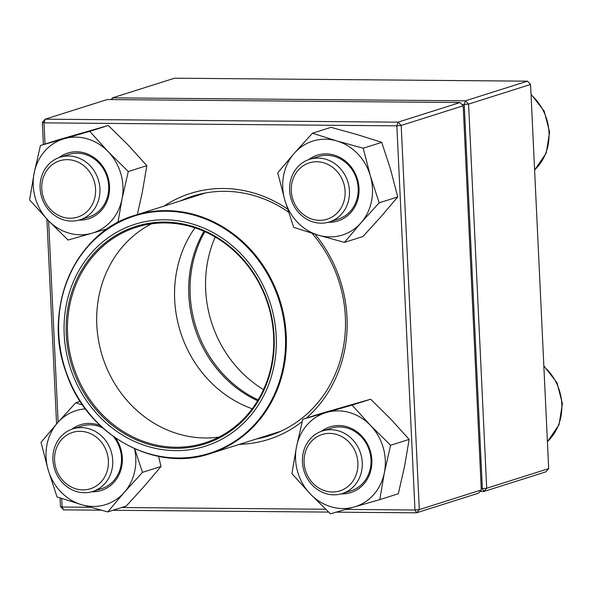 <?xml version="1.0" encoding="UTF-8"?>
<svg xmlns="http://www.w3.org/2000/svg" width="592" height="592" viewBox="0 0 592 592"><rect width="100%" height="100%" fill="white"/><g stroke="black" fill="none" stroke-linecap="round" stroke-linejoin="round"><path stroke-width="0.89" d="M111.037 99.574L112.569 97.835L465.43 100.81L527.42 81.171L174.559 78.196L112.569 97.835L111.999 99.582M548.688 468.62L530.565 84.456L468.575 104.096L486.691 488.259L548.688 468.62L545.846 471.854L483.856 491.493L479.994 491.456M481.237 488.652L482.354 488.659L464.239 104.495L461.915 104.473M482.354 488.659L483.856 491.493L486.691 488.259L482.354 488.659M464.239 104.495L468.575 104.096L465.43 100.81L464.239 104.495M527.42 81.171L530.565 84.456M362.245 462.53A32.834 29.637 72.4 0 1 342.257 493.58A32.834 29.637 72.4 0 1 302.438 462.019A32.834 29.637 72.4 0 1 322.425 430.969A32.834 29.637 72.4 0 1 362.245 462.53M357.908 462.929A29.556 26.677 -107.6 0 0 316.343 437.214A29.556 26.677 -107.6 0 0 318.733 487.963A29.556 26.677 -107.6 0 0 357.908 462.929M84.367 492.729A32.834 29.637 72.4 0 1 53.45 464.565A32.834 29.637 72.4 0 1 72.912 428.867A32.834 29.637 72.4 0 1 81.296 427.616A32.834 29.637 72.4 0 1 112.206 455.773A32.834 29.637 72.4 0 1 92.744 491.471A32.834 29.637 72.4 0 1 84.367 492.729M82.865 489.895A29.556 26.677 -107.6 0 0 104.096 446.146A29.556 26.677 -107.6 0 0 57.483 445.746A29.556 26.677 -107.6 0 0 82.865 489.895M40.115 188.271A32.834 29.637 72.4 0 1 60.103 157.22A32.834 29.637 72.4 0 1 99.922 188.774A32.834 29.637 72.4 0 1 79.935 219.824A32.834 29.637 72.4 0 1 40.115 188.271M41.758 188.722A29.556 26.677 -107.6 0 0 83.324 214.437A29.556 26.677 -107.6 0 0 80.934 163.688A29.556 26.677 -107.6 0 0 41.758 188.722M318 158.071A32.834 29.637 72.4 0 1 348.91 186.236A32.834 29.637 72.4 0 1 329.448 221.933A32.834 29.637 72.4 0 1 321.071 223.184A32.834 29.637 72.4 0 1 290.154 195.02A32.834 29.637 72.4 0 1 309.616 159.322A32.834 29.637 72.4 0 1 318 158.071M316.801 161.757A29.556 26.677 -107.6 0 0 295.571 205.505A29.556 26.677 -107.6 0 0 342.183 205.905A29.556 26.677 -107.6 0 0 316.801 161.757M204.839 231.672A114.929 103.733 -107.6 0 0 258.134 399.926M64.04 328.649A116.402 105.065 72.4 0 1 223.066 238.709A116.402 105.065 72.4 0 1 223.458 438.295A116.402 105.065 72.4 0 1 64.04 328.649M66.134 328.782A114.108 102.993 72.4 0 1 222.022 240.611A114.108 102.993 72.4 0 1 222.4 436.26A114.108 102.993 72.4 0 1 66.134 328.782M67.436 328.708A113.124 102.098 72.4 0 1 136.426 227.247A113.124 102.098 72.4 0 1 267.924 304.258A113.124 102.098 72.4 0 1 204.751 442.927A113.124 102.098 72.4 0 1 67.436 328.708M257.638 400.747A114.929 103.733 72.4 0 1 188.693 289.673A114.929 103.733 72.4 0 1 203.959 231.287M460.043 102.52L107.174 99.545L45.184 119.177L398.053 122.159L460.043 102.52L463.188 105.798L401.191 125.437L419.314 509.601L481.303 489.969L463.188 105.798M481.303 489.969L478.462 493.195L416.472 512.835L336.197 512.154M328.619 512.095L112.939 510.274M101.099 510.171L63.61 509.86L62.108 507.026L90.502 507.27M63.61 509.86L60.465 506.574L60.058 497.924M56.566 423.953L46.901 219.062M43.394 144.574L42.35 122.411L45.184 119.177L43.993 122.862L44.992 144.071M163.969 206.127A129.049 116.476 72.4 0 1 287.542 209.057M314.988 234.166A129.049 116.476 72.4 0 1 306.256 418.159M302.194 421.526A129.049 116.476 72.4 0 1 239.427 444.34M345.758 509.423L414.97 510.008L396.855 125.837L43.993 122.862L42.35 122.411M48.611 220.846L58.105 422.2M61.701 498.471L62.108 507.026L60.465 506.574M121.597 507.529L325.644 509.253M256.218 439.027A125.763 113.509 -107.6 0 0 268.805 435.897A125.763 113.509 -107.6 0 0 311.977 233.248M288.526 212.128A125.763 113.509 -107.6 0 0 192.851 196.115A125.763 113.509 -107.6 0 0 180.752 200.806M416.472 512.835L419.314 509.601L414.97 510.008L416.472 512.835M401.191 125.437L398.053 122.159L396.855 125.837L401.191 125.437M59.089 157.561A34.477 31.117 72.4 0 1 107.774 176.564A34.477 31.117 72.4 0 1 78.914 220.128M137.337 214.563L142.243 192.563L146.823 165.649L128.405 145.292L108.321 125.467L58.978 139.638L40.434 145.514L34.181 172.953L29.6 199.867L48.011 220.224L68.102 240.049L91.938 233.233A49.254 44.459 -107.6 0 0 122.026 198.964A49.254 44.459 -107.6 0 0 108.195 151.7A49.254 44.459 -107.6 0 0 64.269 138.691A49.254 44.459 -107.6 0 0 34.181 172.953A49.254 44.459 -107.6 0 0 48.011 220.224A49.254 44.459 -107.6 0 0 91.938 233.233L107.418 228.771M146.823 165.649L128.286 171.525L108.195 151.7L89.777 131.343L40.434 145.514M108.321 125.467L89.777 131.343M117.963 222.392L122.026 198.964L128.286 171.525M79.935 219.824L88.696 217.049A32.834 29.637 -107.6 0 0 107.034 176.801A32.834 29.637 -107.6 0 0 68.864 154.445L60.103 157.22M308.61 159.67A34.477 31.117 72.4 0 1 334.191 155.111A34.477 31.117 72.4 0 1 358.922 193.221A34.477 31.117 72.4 0 1 328.427 222.229M284.885 200.34A49.254 44.459 -107.6 0 0 318.237 235.142A49.254 44.459 -107.6 0 0 360.965 222.866A49.254 44.459 -107.6 0 0 370.348 175.794A49.254 44.459 -107.6 0 0 337.003 140.992A49.254 44.459 -107.6 0 0 294.276 153.269A49.254 44.459 -107.6 0 0 284.885 200.34L293.713 227.365L318.237 235.142L344.433 242.38L360.965 222.866L379.176 202.819L370.348 175.794L363.199 148.237L337.003 140.992L312.48 133.222L294.276 153.269L277.737 172.783L284.885 200.34M379.176 202.819L397.713 196.944L381.181 216.465L362.97 236.511L344.433 242.38M397.713 196.944L390.565 169.386L381.736 142.361L357.22 134.591L331.024 127.347L312.48 133.222M381.736 142.361L363.199 148.237M329.448 221.933L338.21 219.158A32.834 29.637 -107.6 0 0 358.175 187.708A32.834 29.637 -107.6 0 0 334.547 156.473A32.834 29.637 -107.6 0 0 318.378 156.547L309.616 159.322M321.419 431.316A34.477 31.117 72.4 0 1 357.287 431.99A34.477 31.117 72.4 0 1 371.177 468.82A34.477 31.117 72.4 0 1 341.236 493.876M326.592 412.446A49.254 44.459 -107.6 0 0 296.503 446.708A49.254 44.459 -107.6 0 0 310.341 493.98A49.254 44.459 -107.6 0 0 354.26 506.981A49.254 44.459 -107.6 0 0 384.356 472.719A49.254 44.459 -107.6 0 0 370.518 425.448A49.254 44.459 -107.6 0 0 326.592 412.446L302.764 419.262L296.503 446.708L291.923 473.622L310.341 493.98L330.432 513.804L379.775 499.633L384.356 472.719L390.609 445.273L370.518 425.448L352.107 405.091L326.592 412.446M379.775 499.633L398.312 493.758L404.565 466.318L409.146 439.405L390.735 419.047L370.644 399.223L321.301 413.394L302.764 419.262M370.644 399.223L352.107 405.091M409.146 439.405L390.609 445.273M342.257 493.58L351.019 490.805A32.834 29.637 -107.6 0 0 370.385 468.168A32.834 29.637 -107.6 0 0 360.891 436.378A32.834 29.637 -107.6 0 0 331.187 428.194L322.425 430.969M71.906 429.207A34.477 31.117 72.4 0 1 100.211 425.604M115.662 438.147A34.477 31.117 72.4 0 1 119.362 473.97A34.477 31.117 72.4 0 1 91.723 491.774M85.411 408.872A49.254 44.459 -107.6 0 0 57.565 422.806A49.254 44.459 -107.6 0 0 48.181 469.885A49.254 44.459 -107.6 0 0 81.533 504.68A49.254 44.459 -107.6 0 0 124.261 492.411A49.254 44.459 -107.6 0 0 134.525 448.729M80.209 401.354L75.776 402.76L57.565 422.806L41.033 442.328L48.181 469.885L57.01 496.91L81.533 504.68L107.729 511.925L124.261 492.411L142.472 472.357L134.68 448.795M82.665 405.046L75.776 402.76M107.729 511.925L126.266 506.049L144.478 486.002L161.009 466.489L142.472 472.357M161.009 466.489L158.582 456.38M92.744 491.471L101.506 488.696A32.834 29.637 -107.6 0 0 113.457 436.593M102.734 427.942A32.834 29.637 -107.6 0 0 81.674 426.092L72.912 428.867M547.408 441.588A49.254 44.459 -107.6 0 0 543.87 366.47M534.598 169.941A49.254 44.459 -107.6 0 0 531.054 94.824M215.207 237A114.929 103.733 -107.6 0 0 263.544 389.603M58.504 327.457A124.942 112.769 72.4 0 1 134.71 215.392A124.942 112.769 72.4 0 1 286.373 341.547A124.942 112.769 72.4 0 1 210.175 453.613L280.904 431.205M285.573 341.636A124.446 112.325 -107.6 0 0 171.85 211.418A124.446 112.325 -107.6 0 0 58.608 327.591A124.446 112.325 -107.6 0 0 172.331 457.808A124.446 112.325 -107.6 0 0 285.573 341.636M218.981 437.074A113.124 102.098 72.4 0 1 96.681 319.443A113.124 102.098 72.4 0 1 151.441 223.843M252.222 408.776A114.929 103.733 72.4 0 1 174.544 294.157A114.929 103.733 72.4 0 1 194.909 227.839M547.415 441.736L559.026 424.723L562.4 403.714L556.991 382.758L543.841 365.849M534.606 170.089L546.216 153.069L549.591 132.068L544.181 111.111L531.024 94.202M210.175 453.613C154.527 472.897 86.573 434.706 66.267 372.842C41.936 308.928 75.199 232.308 134.71 215.392L205.439 192.985"/></g></svg>

